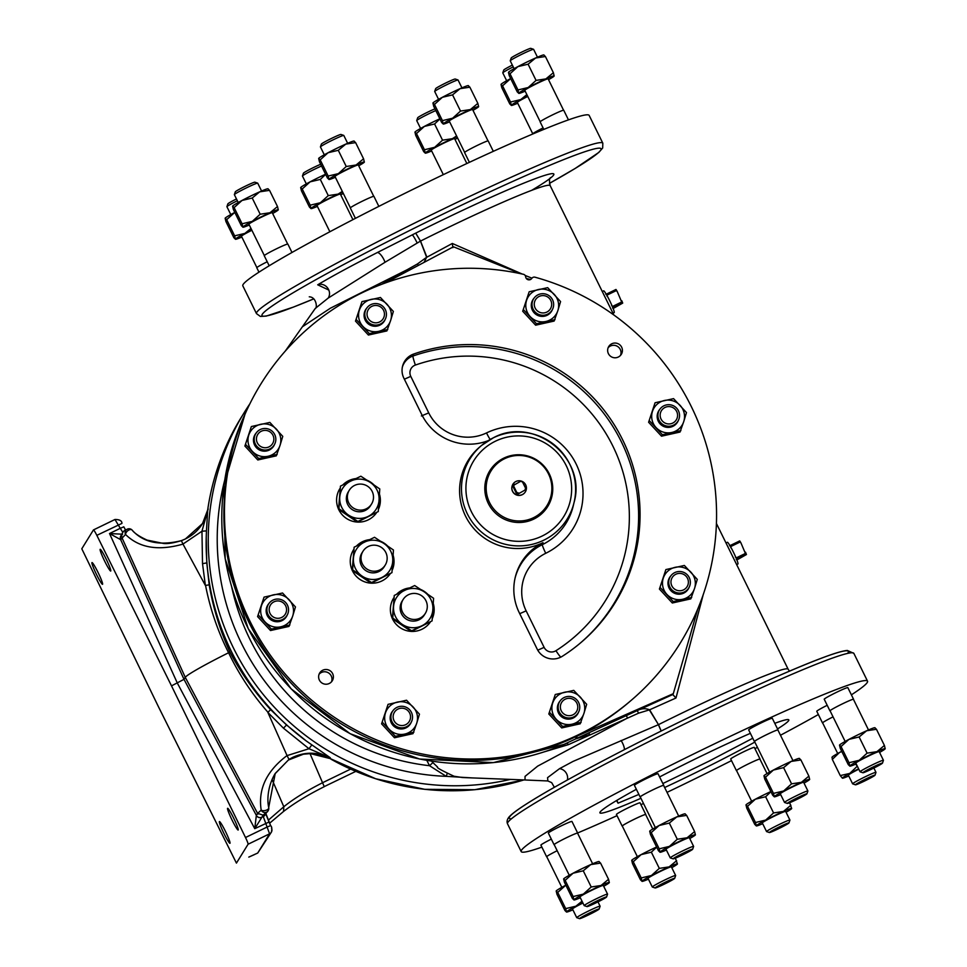<?xml version="1.0" encoding="UTF-8"?>
<svg xmlns="http://www.w3.org/2000/svg" width="967" height="967" viewBox="0 0 967 967"><rect width="100%" height="100%" fill="white"/><g stroke="black" fill="none" stroke-linecap="round" stroke-linejoin="round"><path stroke-width="1.45" d="M227.571 808.352A12.075 1.136 -115.9 0 0 232.02 819.98A12.075 1.136 -115.9 0 0 238.16 830.024A12.075 1.136 -115.9 0 0 238.208 829.976A12.075 1.136 -115.9 0 0 233.748 818.348A12.075 1.136 -115.9 0 0 227.62 808.303A12.075 1.136 -115.9 0 0 227.571 808.352M219.376 821.612A12.075 1.136 -115.9 0 0 223.836 833.252A12.075 1.136 -115.9 0 0 229.965 843.284A12.075 1.136 -115.9 0 0 230.013 843.236A12.075 1.136 -115.9 0 0 225.553 831.608A12.075 1.136 -115.9 0 0 219.424 821.563A12.075 1.136 -115.9 0 0 219.376 821.612M91.938 562.637A12.075 1.136 -115.9 0 0 96.398 574.265A12.075 1.136 -115.9 0 0 102.526 584.31A12.075 1.136 -115.9 0 0 102.575 584.261A12.075 1.136 -115.9 0 0 98.126 572.621A12.075 1.136 -115.9 0 0 91.986 562.589A12.075 1.136 -115.9 0 0 91.938 562.637M100.133 549.365A12.075 1.136 -115.9 0 0 104.593 560.993A12.075 1.136 -115.9 0 0 110.721 571.038A12.075 1.136 -115.9 0 0 110.77 570.989A12.075 1.136 -115.9 0 0 106.31 559.361A12.075 1.136 -115.9 0 0 100.181 549.316A12.075 1.136 -115.9 0 0 100.133 549.365M537.459 57.186L533.603 49.329A13.018 0.774 153.8 0 0 533.554 49.305A13.018 0.774 153.8 0 0 526.701 51.952A13.018 0.774 153.8 0 0 510.238 60.776A13.018 0.774 153.8 0 0 510.238 60.824L514.106 68.681M510.238 60.776L511.205 57.972A10.915 0.653 -26.2 0 1 524.996 50.574A10.915 0.653 -26.2 0 1 530.75 48.35L533.554 49.305M524.815 90.439A13.163 0.786 -26.2 0 1 524.646 90.414A13.163 0.786 -26.2 0 1 530.593 86.74A13.163 0.786 -26.2 0 1 542.741 80.805A13.163 0.786 -26.2 0 1 548.265 78.811A13.163 0.786 -26.2 0 1 548.18 78.98M306.225 740.927A245.642 244.119 -148.3 0 1 289.52 727.45A245.642 244.119 -148.3 0 1 206.213 537.688L206.781 562.915L209.198 584.83C213.175 608.11 220.077 630.52 229.916 652.072C240.988 673.02 254.551 692.203 270.591 709.621L286.522 724.972L306.225 740.927L330.291 757.765L308.981 748.724L311.797 744.965M523.909 779.946L474.809 789.713L424.694 789.314L375.655 778.749L327.994 757.596M629.529 701.764L627.571 703.408A245.642 244.119 -148.3 0 1 577.359 735.935A245.642 244.119 -148.3 0 1 390.064 746.971A245.642 244.119 -148.3 0 1 230.497 458.213L231.089 455.723A246.476 244.953 31.7 0 0 317.103 704.641A246.476 244.953 31.7 0 0 579.148 734.412A246.476 244.953 31.7 0 0 629.529 701.764A246.476 244.953 31.7 0 0 710.709 461.73A246.476 244.953 31.7 0 0 535.017 277.203A2.949 2.937 31.7 0 0 531.802 278.375A3.36 3.348 -148.3 0 1 525.673 276.84A2.949 2.937 31.7 0 0 523.377 274.29A246.476 244.953 31.7 0 0 361.876 292.868A246.476 244.953 31.7 0 0 231.089 455.723M562.552 745.061L575.438 739.006L577.287 736.008A245.642 244.119 -148.3 0 0 629.843 701.51M513.223 66.892A13.018 0.774 153.8 0 0 502.792 72.827A13.018 0.774 153.8 0 0 502.792 72.888L506.66 80.732M502.792 72.827L503.759 70.023A10.915 0.653 -26.2 0 1 512.353 65.115M517.369 102.502A13.163 0.786 -26.2 0 1 517.2 102.478A13.163 0.786 -26.2 0 1 527.764 96.434M435.803 110.576A13.018 0.774 153.8 0 0 433.18 111.737A13.018 0.774 153.8 0 0 416.729 120.561A13.018 0.774 153.8 0 0 416.729 120.609L420.597 128.466M416.729 120.561L417.684 117.756A10.915 0.653 -26.2 0 1 431.487 110.359A10.915 0.653 -26.2 0 1 434.957 108.848M431.318 150.26A13.163 0.786 -26.2 0 1 431.137 150.211A13.163 0.786 -26.2 0 1 437.072 146.525A13.163 0.786 -26.2 0 1 449.22 140.59A13.163 0.786 -26.2 0 1 454.744 138.595A13.163 0.786 -26.2 0 1 454.659 138.728M321.527 166.01A13.018 0.774 153.8 0 0 318.917 167.17A13.018 0.774 153.8 0 0 302.453 175.994A13.018 0.774 153.8 0 0 302.453 176.042L306.321 183.899M302.453 175.994L303.42 173.19A10.915 0.653 -26.2 0 1 317.212 165.792A10.915 0.653 -26.2 0 1 320.681 164.281M340.469 194.016A13.163 0.786 -26.2 0 1 340.384 194.174A13.163 0.786 -26.2 0 0 340.481 194.029A13.163 0.786 -26.2 0 0 334.957 196.035A13.163 0.786 -26.2 0 0 322.809 201.958A13.163 0.786 -26.2 0 0 316.862 205.657A13.163 0.786 -26.2 0 0 317.043 205.693A13.163 0.786 -26.2 0 1 316.862 205.633M237.35 200.725A13.018 0.774 153.8 0 0 226.919 206.66A13.018 0.774 153.8 0 0 226.919 206.72L230.787 214.565M226.919 206.66L227.874 203.856A10.915 0.653 -26.2 0 1 236.48 198.948M261.586 191.019L257.718 183.162A13.018 0.774 153.8 0 0 257.681 183.138A13.018 0.774 153.8 0 0 250.816 185.785A13.018 0.774 153.8 0 0 234.365 194.609A13.018 0.774 153.8 0 0 234.365 194.657L238.233 202.514M234.365 194.609L235.319 191.804A10.915 0.653 -26.2 0 1 249.123 184.407A10.915 0.653 -26.2 0 1 254.865 182.183L257.681 183.138M272.307 212.813A13.163 0.786 -26.2 0 0 272.392 212.643A13.163 0.786 -26.2 0 0 266.856 214.638A13.163 0.786 -26.2 0 0 254.72 220.573A13.163 0.786 -26.2 0 0 248.773 224.259A13.163 0.786 -26.2 0 0 248.954 224.308A13.163 0.786 -26.2 0 1 248.773 224.247M347.649 143.297L343.793 135.44A13.018 0.774 153.8 0 0 343.744 135.404A13.018 0.774 153.8 0 0 336.891 138.063A13.018 0.774 153.8 0 0 320.428 146.875A13.018 0.774 153.8 0 0 320.428 146.936L324.296 154.78M320.428 146.875L321.395 144.071A10.915 0.653 -26.2 0 1 335.186 136.673A10.915 0.653 -26.2 0 1 340.94 134.461L343.744 135.404M335.017 176.574A13.163 0.786 -26.2 0 1 334.836 176.538A13.163 0.786 -26.2 0 1 340.783 172.851A13.163 0.786 -26.2 0 1 352.931 166.916A13.163 0.786 -26.2 0 1 358.455 164.922A13.163 0.786 -26.2 0 1 358.358 165.055M461.924 87.852L458.056 80.007A13.018 0.774 153.8 0 0 458.02 79.971A13.018 0.774 153.8 0 0 451.166 82.63A13.018 0.774 153.8 0 0 434.703 91.442A13.018 0.774 153.8 0 0 434.703 91.502L438.571 99.347M434.703 91.442L435.67 88.638A10.915 0.653 -26.2 0 1 449.462 81.24A10.915 0.653 -26.2 0 1 455.203 79.016L458.02 79.971M449.111 121.105A13.163 0.786 -26.2 0 0 449.292 121.141A13.163 0.786 -26.2 0 1 449.111 121.093A13.163 0.786 -26.2 0 1 455.058 117.418A13.163 0.786 -26.2 0 1 467.206 111.483A13.163 0.786 -26.2 0 1 472.73 109.489A13.163 0.786 -26.2 0 1 472.645 109.646A13.163 0.786 -26.2 0 0 472.718 109.476M855.481 784.817L852.664 783.862A13.018 0.774 -26.2 0 1 852.628 783.838A13.018 0.774 -26.2 0 1 865.489 776.646A13.018 0.774 -26.2 0 1 875.981 772.343A13.018 0.774 -26.2 0 1 875.981 772.391L875.026 775.196A10.915 0.653 153.8 0 0 866.227 778.773A10.915 0.653 153.8 0 0 855.481 784.817A10.915 0.653 153.8 0 0 864.232 781.179A10.915 0.653 153.8 0 0 875.026 775.196M848.24 775.256A13.163 0.786 -26.2 0 0 848.422 775.292A13.163 0.786 -26.2 0 1 848.24 775.244A13.163 0.786 -26.2 0 1 858.805 769.188M862.927 772.754L860.11 771.811A13.018 0.774 -26.2 0 1 860.074 771.775A13.018 0.774 -26.2 0 1 872.935 764.595A13.018 0.774 -26.2 0 1 883.427 760.28A13.018 0.774 -26.2 0 1 883.427 760.34L882.472 763.144A10.915 0.653 153.8 0 0 873.672 766.71A10.915 0.653 153.8 0 0 862.927 772.754A10.915 0.653 153.8 0 0 871.678 769.116A10.915 0.653 153.8 0 0 882.472 763.144M855.855 763.205A13.163 0.786 -26.2 0 1 855.686 763.181A13.163 0.786 -26.2 0 1 861.633 759.506A13.163 0.786 -26.2 0 1 873.781 753.571A13.163 0.786 -26.2 0 1 879.305 751.577A13.163 0.786 -26.2 0 1 879.221 751.746M787.392 803.432L784.575 802.477A13.018 0.774 -26.2 0 1 784.539 802.453A13.018 0.774 -26.2 0 1 797.4 795.261A13.018 0.774 -26.2 0 1 807.892 790.958A13.018 0.774 -26.2 0 1 807.892 791.006L806.925 793.81A10.915 0.653 153.8 0 0 798.138 797.388A10.915 0.653 153.8 0 0 787.392 803.432A10.915 0.653 153.8 0 0 796.143 799.794A10.915 0.653 153.8 0 0 806.925 793.81M780.321 793.871A13.163 0.786 -26.2 0 1 780.151 793.847A13.163 0.786 -26.2 0 1 786.098 790.172A13.163 0.786 -26.2 0 1 798.246 784.249A13.163 0.786 -26.2 0 1 803.77 782.243A13.163 0.786 -26.2 0 1 803.686 782.412M673.117 858.865L670.3 857.91A13.018 0.774 -26.2 0 1 670.264 857.886A13.018 0.774 -26.2 0 1 683.125 850.694A13.018 0.774 -26.2 0 1 693.617 846.391A13.018 0.774 -26.2 0 1 693.617 846.439L692.662 849.244A10.915 0.653 153.8 0 0 683.862 852.821A10.915 0.653 153.8 0 0 673.117 858.865A10.915 0.653 153.8 0 0 681.88 855.227A10.915 0.653 153.8 0 0 692.662 849.244M666.058 849.34A13.163 0.786 -26.2 0 1 665.876 849.304A13.163 0.786 -26.2 0 1 671.823 845.617A13.163 0.786 -26.2 0 1 683.971 839.682A13.163 0.786 -26.2 0 1 689.495 837.688A13.163 0.786 -26.2 0 1 689.423 837.845A13.163 0.786 -26.2 0 0 689.483 837.664M587.042 906.587L584.237 905.644A13.018 0.774 -26.2 0 1 584.201 905.608A13.018 0.774 -26.2 0 1 597.062 898.428A13.018 0.774 -26.2 0 1 607.554 894.112A13.018 0.774 -26.2 0 1 607.554 894.173L606.587 896.977A10.915 0.653 153.8 0 0 597.799 900.543A10.915 0.653 153.8 0 0 587.042 906.587A10.915 0.653 153.8 0 0 595.805 902.948A10.915 0.653 153.8 0 0 606.587 896.977M579.982 897.038A13.163 0.786 -26.2 0 1 579.813 897.013A13.163 0.786 -26.2 0 1 585.76 893.339A13.163 0.786 -26.2 0 1 597.896 887.404A13.163 0.786 -26.2 0 1 603.432 885.409A13.163 0.786 -26.2 0 1 603.348 885.579M579.596 918.65A10.915 0.653 153.8 0 0 588.359 915.012A10.915 0.653 153.8 0 0 599.141 909.028A10.915 0.653 153.8 0 0 590.353 912.606A10.915 0.653 153.8 0 0 579.596 918.65L576.791 917.695A13.018 0.774 -26.2 0 1 576.743 917.671A13.018 0.774 -26.2 0 1 589.616 910.479A13.018 0.774 -26.2 0 1 600.108 906.176A13.018 0.774 -26.2 0 1 600.108 906.224L597.993 901.885M572.367 909.089A13.163 0.786 -26.2 0 0 572.549 909.125A13.163 0.786 -26.2 0 1 572.367 909.077A13.163 0.786 -26.2 0 1 582.92 903.021M655.143 887.984L652.326 887.029A13.018 0.774 -26.2 0 1 652.29 886.993A13.018 0.774 -26.2 0 1 665.151 879.813A13.018 0.774 -26.2 0 1 675.643 875.498A13.018 0.774 -26.2 0 1 675.643 875.558L674.676 878.362A10.915 0.653 153.8 0 0 665.888 881.928A10.915 0.653 153.8 0 0 655.143 887.984A10.915 0.653 153.8 0 0 663.894 884.346A10.915 0.653 153.8 0 0 674.676 878.362M648.071 878.423A13.163 0.786 -26.2 0 1 647.902 878.399A13.163 0.786 -26.2 0 1 653.849 874.724A13.163 0.786 -26.2 0 1 665.997 868.789A13.163 0.786 -26.2 0 1 671.521 866.795A13.163 0.786 -26.2 0 1 671.436 866.964M769.406 832.539L766.601 831.596A13.018 0.774 -26.2 0 1 766.553 831.56A13.018 0.774 -26.2 0 1 779.426 824.38A13.018 0.774 -26.2 0 1 789.918 820.064A13.018 0.774 -26.2 0 1 789.918 820.125L788.951 822.929A10.915 0.653 153.8 0 0 780.164 826.495A10.915 0.653 153.8 0 0 769.406 832.539A10.915 0.653 153.8 0 0 778.169 828.9A10.915 0.653 153.8 0 0 788.951 822.929M762.334 822.99A13.163 0.786 -26.2 0 1 762.165 822.965A13.163 0.786 -26.2 0 1 768.112 819.291A13.163 0.786 -26.2 0 1 780.26 813.356A13.163 0.786 -26.2 0 1 785.784 811.361A13.163 0.786 -26.2 0 1 785.712 811.531M611.76 343.793A7.398 7.361 31.7 0 0 609.561 355.348A7.398 7.361 31.7 0 0 621.322 354.309A7.398 7.361 31.7 0 0 611.76 343.793M620.512 355.385A7.398 7.361 31.7 0 0 608.122 347.733M322.748 670.228A7.398 7.361 31.7 0 0 320.536 681.795A7.398 7.361 31.7 0 0 332.297 680.744A7.398 7.361 31.7 0 0 322.748 670.228M331.488 681.832A7.398 7.361 31.7 0 0 319.11 674.18M355.916 478.58A21.927 21.794 31.7 0 0 342.777 484.963M339.768 488.818A21.927 21.794 31.7 0 1 339.937 488.565A21.927 21.794 31.7 0 0 339.816 488.746A21.927 21.794 31.7 0 0 338.571 509.246M338.655 509.44A21.927 21.794 31.7 0 0 357.427 522.071M357.512 522.083A21.927 21.794 31.7 0 0 376.381 512.933M355.53 478.762A21.927 21.794 31.7 0 0 342.898 484.914M409.706 587.912A21.927 21.794 31.7 0 0 396.579 594.294M393.569 598.162A21.927 21.794 31.7 0 1 393.726 597.896A21.927 21.794 31.7 0 0 392.36 618.578M392.457 618.783A21.927 21.794 31.7 0 0 411.229 631.403M411.313 631.415A21.927 21.794 31.7 0 0 430.182 622.277M409.331 588.093A21.927 21.794 31.7 0 0 396.688 594.246M369.575 539.659A21.927 21.794 31.7 0 0 356.448 546.053M353.438 549.909A21.927 21.794 31.7 0 1 353.596 549.655A21.927 21.794 31.7 0 0 352.23 570.325M352.326 570.53A21.927 21.794 31.7 0 0 371.098 583.161M371.183 583.161A21.927 21.794 31.7 0 0 390.052 574.023M369.201 539.84A21.927 21.794 31.7 0 0 356.557 545.992M515.048 578.181A52.085 51.771 -148.3 0 1 542.354 544.639A58.419 58.056 31.7 0 0 573.189 506.116L574.072 502.441C587.078 458.044 533.917 415.484 493.351 437.797L481.663 445.376A57.162 56.811 -148.3 0 1 574.072 502.441A57.162 56.811 -148.3 0 1 470.808 519.92A57.162 56.811 -148.3 0 1 481.663 445.376L480.031 446.742A57.863 57.512 31.7 0 0 542.862 542.741A57.863 57.512 31.7 0 0 543.019 542.668A52.641 52.315 31.7 0 0 519.219 612.619L537.193 649.135A17.551 17.442 31.7 0 0 562.395 656.242A169.841 168.79 31.7 0 0 580.091 643.273A169.841 168.79 31.7 0 0 617.466 430.11A169.841 168.79 31.7 0 0 413.683 354.031A17.551 17.442 31.7 0 0 403.843 378.145L421.805 414.662A52.641 52.315 31.7 0 0 488.117 440.686M616.523 800.567L618.046 803.178L638.873 794.415M662.854 783.536L709.21 761.065L752.773 738.232M636.359 789.302A105.27 6.249 153.8 0 0 600.072 812.123A105.27 6.249 153.8 0 0 599.903 812.848A105.27 6.249 153.8 0 0 640.94 798.283M664.655 787.525A105.27 6.249 153.8 0 0 754.84 742.088M777.528 728.925A105.27 6.249 153.8 0 0 788.661 720.633A105.27 6.249 153.8 0 0 788.818 719.895A105.27 6.249 153.8 0 0 774.772 723.328M851.383 694.838A193.001 11.447 153.8 0 0 867.532 681.167A193.001 11.447 153.8 0 0 705.632 748.132A193.001 11.447 153.8 0 0 521.189 851.589A193.001 11.447 153.8 0 0 541.883 847.128M577.625 832.986A193.001 11.447 153.8 0 0 617.031 815.664M640.952 804.665A193.001 11.447 153.8 0 0 643.49 803.48M667.025 792.36A193.001 11.447 153.8 0 0 683.101 784.612A193.001 11.447 153.8 0 0 731.499 760.63M703.239 594.62L675.981 698.005L649.606 709.802L658.479 724.646A127.028 7.531 -26.2 0 1 681.566 713.283A127.028 7.531 -26.2 0 1 788.129 669.2L730.351 551.794M256.485 313.622L242.814 285.833A193.001 11.447 -26.2 0 1 427.245 182.388A193.001 11.447 -26.2 0 1 589.157 115.411L602.828 143.201L602.683 147.999L598.827 152.423L575.16 168.463L549.449 183.379A188.94 11.205 153.8 0 0 590.716 149.885A188.94 11.205 153.8 0 0 442.535 214.323A188.94 11.205 153.8 0 0 276.381 303.142A188.94 11.205 153.8 0 0 313.804 298.839L293.376 307.107L266.227 316.088L260.377 316.439L256.485 313.622A193.001 11.447 -26.2 0 1 440.928 210.177A193.001 11.447 -26.2 0 1 602.828 143.201M613.815 314.964L550.175 185.628A127.028 7.531 153.8 0 0 443.611 229.699A127.028 7.531 153.8 0 0 420.536 241.073L426.894 257.186L452.314 243.466L522.156 274.012M372.162 491.417A13.091 13.006 31.7 0 0 349.292 490.233A13.091 13.006 31.7 0 0 359.821 510.117A13.091 13.006 31.7 0 0 372.162 491.417M371.57 503.976L370.542 505.644A13.091 13.006 -148.3 0 1 347.685 504.448A13.091 13.006 -148.3 0 1 348.277 491.889L349.292 490.233M385.821 552.508A13.091 13.006 31.7 0 0 362.963 551.311A13.091 13.006 31.7 0 0 373.492 571.207A13.091 13.006 31.7 0 0 385.821 552.508M385.241 565.066L384.213 566.722A13.091 13.006 -148.3 0 1 361.356 565.538A13.091 13.006 -148.3 0 1 361.936 552.967L362.963 551.311M425.951 600.749A13.091 13.006 31.7 0 0 403.094 599.564A13.091 13.006 31.7 0 0 413.622 619.448A13.091 13.006 31.7 0 0 425.951 600.749M425.371 613.32L424.344 614.976A13.091 13.006 -148.3 0 1 401.486 613.779A13.091 13.006 -148.3 0 1 402.067 601.22L403.094 599.564M759.965 759.192A13.163 0.786 153.8 0 0 759.989 759.168A13.163 0.786 153.8 0 0 760.038 759.035A13.163 0.786 153.8 0 0 748.663 763.761A13.163 0.786 153.8 0 0 736.479 770.506A13.163 0.786 153.8 0 0 736.431 770.651A13.163 0.786 153.8 0 0 736.6 770.687M736.431 770.651L730.701 759.022A13.163 0.786 -26.2 0 1 730.762 758.877A13.163 0.786 -26.2 0 1 742.934 752.133A13.163 0.786 -26.2 0 1 754.32 747.406L760.038 759.035M751.637 801.232L736.552 770.59A13.018 0.774 -26.2 0 1 749.425 763.398A13.018 0.774 -26.2 0 1 759.905 759.095L767.049 773.588M645.69 814.637A13.163 0.786 153.8 0 0 645.714 814.601A13.163 0.786 153.8 0 0 645.763 814.468A13.163 0.786 153.8 0 0 634.388 819.194A13.163 0.786 153.8 0 0 622.204 825.939A13.163 0.786 153.8 0 0 622.156 826.084A13.163 0.786 153.8 0 0 622.337 826.12M622.156 826.084L616.426 814.456A13.163 0.786 -26.2 0 1 616.487 814.311A13.163 0.786 -26.2 0 1 628.671 807.566A13.163 0.786 -26.2 0 1 640.045 802.84L645.763 814.468M637.362 856.665L622.277 826.023A13.018 0.774 -26.2 0 1 635.15 818.844A13.018 0.774 -26.2 0 1 645.642 814.528L652.773 829.021M561.827 887.331L546.742 856.689A13.018 0.774 -26.2 0 1 557.173 850.706A13.163 0.786 153.8 0 0 546.669 856.617A13.163 0.786 153.8 0 0 546.621 856.762A13.163 0.786 153.8 0 0 546.802 856.798M546.621 856.762L540.891 845.122A13.163 0.786 -26.2 0 1 540.952 844.989A13.163 0.786 -26.2 0 1 551.323 839.126M577.601 833.24A13.163 0.786 153.8 0 0 577.625 833.216A13.163 0.786 153.8 0 0 577.674 833.083A13.163 0.786 153.8 0 0 566.299 837.809A13.163 0.786 153.8 0 0 554.115 844.554A13.163 0.786 153.8 0 0 554.067 844.699A13.163 0.786 153.8 0 0 554.248 844.735M554.067 844.699L548.337 833.071A13.163 0.786 -26.2 0 1 548.398 832.925A13.163 0.786 -26.2 0 1 560.582 826.181A13.163 0.786 -26.2 0 1 571.956 821.454L577.674 833.083M569.273 875.28L554.188 844.638A13.018 0.774 -26.2 0 1 567.061 837.446A13.018 0.774 -26.2 0 1 577.553 833.143L592.626 863.785M663.664 785.518A13.163 0.786 153.8 0 0 663.688 785.494A13.163 0.786 153.8 0 0 663.749 785.349A13.163 0.786 153.8 0 0 652.362 790.087A13.163 0.786 153.8 0 0 640.19 796.832A13.163 0.786 153.8 0 0 640.13 796.977A13.163 0.786 153.8 0 0 640.311 797.013M640.13 796.977L634.412 785.337A13.163 0.786 -26.2 0 1 634.461 785.204A13.163 0.786 -26.2 0 1 646.645 778.459A13.163 0.786 -26.2 0 1 658.019 773.721L663.749 785.349M655.336 827.547L640.263 796.905A13.018 0.774 -26.2 0 1 653.124 789.725A13.018 0.774 -26.2 0 1 663.616 785.422L678.689 816.051M777.939 730.085A13.163 0.786 153.8 0 0 777.964 730.061A13.163 0.786 153.8 0 0 778.012 729.916A13.163 0.786 153.8 0 0 766.638 734.642A13.163 0.786 153.8 0 0 754.453 741.399A13.163 0.786 153.8 0 0 754.405 741.532A13.163 0.786 153.8 0 0 754.586 741.58M754.405 741.532L748.676 729.904A13.163 0.786 -26.2 0 1 748.736 729.771A13.163 0.786 -26.2 0 1 760.92 723.014A13.163 0.786 -26.2 0 1 772.295 718.288L778.012 729.916M769.611 772.113L754.538 741.471A13.018 0.774 -26.2 0 1 767.399 734.291A13.018 0.774 -26.2 0 1 777.891 729.976L792.964 760.618M853.474 699.407A13.163 0.786 153.8 0 0 853.498 699.383A13.163 0.786 153.8 0 0 853.559 699.25A13.163 0.786 153.8 0 0 842.172 703.976A13.163 0.786 153.8 0 0 830 710.721A13.163 0.786 153.8 0 0 829.94 710.866A13.163 0.786 153.8 0 0 830.121 710.902M829.94 710.866L824.222 699.238A13.163 0.786 -26.2 0 1 824.271 699.093A13.163 0.786 -26.2 0 1 836.455 692.348A13.163 0.786 -26.2 0 1 847.829 687.622L853.559 699.25M845.146 741.447L830.073 710.805A13.018 0.774 -26.2 0 1 842.934 703.613A13.018 0.774 -26.2 0 1 853.426 699.31L868.499 729.952M837.7 753.498L822.627 722.857A13.018 0.774 -26.2 0 1 833.058 716.873A13.163 0.786 153.8 0 0 822.554 722.784A13.163 0.786 153.8 0 0 822.494 722.929A13.163 0.786 153.8 0 0 822.675 722.965M822.494 722.929L816.777 711.289A13.163 0.786 -26.2 0 1 816.825 711.156A13.163 0.786 -26.2 0 1 827.196 705.294M469.394 162.335L464.583 152.532A13.163 0.786 -26.2 0 1 465.611 151.65A13.163 0.786 -26.2 0 1 478.689 144.748A13.163 0.786 -26.2 0 1 488.19 140.916L493.315 151.335M355.421 218.349L350.308 207.965A13.163 0.786 -26.2 0 1 351.335 207.083A13.163 0.786 -26.2 0 1 364.414 200.181A13.163 0.786 -26.2 0 1 373.915 196.349L378.846 206.37M269.201 265.768L264.233 255.699A13.163 0.786 -26.2 0 1 265.272 254.817A13.163 0.786 -26.2 0 1 278.351 247.903A13.163 0.786 -26.2 0 1 287.852 244.071L291.986 252.472M258.963 272.162L256.787 267.75A13.163 0.786 -26.2 0 1 257.814 266.868A13.163 0.786 -26.2 0 1 267.218 261.755M532.72 134.014L532.672 133.917A13.163 0.786 -26.2 0 1 533.699 133.035A13.163 0.786 -26.2 0 1 543.103 127.922M726.012 542.983L727.353 542.282A12.075 1.136 64.1 0 1 733.337 552A12.075 1.136 64.1 0 1 737.894 564.015L736.636 564.571M602.296 291.538L603.626 290.837A12.075 1.136 64.1 0 1 609.609 300.556A12.075 1.136 64.1 0 1 614.166 312.571L612.921 313.127M379.257 304.194A10.83 10.77 -148.3 0 1 384.842 320.017A10.83 10.77 -148.3 0 1 371.993 324.465A10.83 10.77 -148.3 0 1 366.408 308.642A10.83 10.77 -148.3 0 1 379.257 304.194M384.842 320.017L384.201 321.044A10.83 10.77 -148.3 0 1 364.656 312.123A10.83 10.77 -148.3 0 1 365.78 309.67L366.408 308.642M378.677 305.971A8.727 8.667 -148.3 0 1 383.947 317.103A8.727 8.667 -148.3 0 1 372.815 322.301A8.727 8.667 -148.3 0 1 367.545 311.169A8.727 8.667 -148.3 0 1 378.677 305.971M384.334 321.104A10.963 10.903 -148.3 0 0 385.144 319.485A10.963 10.903 -148.3 0 1 370.494 325.263A10.963 10.903 -148.3 0 1 366.747 308.135A10.963 10.903 -148.3 0 0 365.671 309.585M273.721 446.029A10.963 10.903 -148.3 0 0 274.543 444.409A10.963 10.903 -148.3 0 1 259.893 450.187A10.963 10.903 -148.3 0 1 256.146 433.059A10.963 10.903 -148.3 0 0 255.07 434.509M286.425 616.608A10.963 10.903 -148.3 0 0 287.247 614.988A10.963 10.903 -148.3 0 1 272.585 620.766A10.963 10.903 -148.3 0 1 268.838 603.626A10.963 10.903 -148.3 0 0 267.762 605.076M410.419 723.836A10.963 10.903 -148.3 0 0 411.241 722.216A10.963 10.903 -148.3 0 1 396.591 727.994A10.963 10.903 -148.3 0 1 392.844 710.866A10.963 10.903 -148.3 0 0 391.768 712.316M688.25 589.06A10.963 10.903 -148.3 0 0 689.072 587.44A10.963 10.903 -148.3 0 1 674.41 593.218A10.963 10.903 -148.3 0 1 670.663 576.078A10.963 10.903 -148.3 0 0 669.587 577.541M577.65 713.984A10.963 10.903 -148.3 0 0 578.471 712.365A10.963 10.903 -148.3 0 1 563.809 718.143A10.963 10.903 -148.3 0 1 560.062 701.002A10.963 10.903 -148.3 0 0 558.986 702.465M551.553 311.253A10.963 10.903 -148.3 0 0 552.375 309.633A10.963 10.903 -148.3 0 1 537.712 315.411A10.963 10.903 -148.3 0 1 533.965 298.283A10.963 10.903 -148.3 0 0 532.89 299.734M670.336 576.598L669.696 577.625A10.83 10.77 31.7 0 0 675.28 593.448A10.83 10.77 31.7 0 0 688.129 589L688.758 587.972A10.83 10.77 -148.3 0 1 675.909 592.42A10.83 10.77 -148.3 0 1 670.336 576.598A10.83 10.77 -148.3 0 1 683.186 572.15A10.83 10.77 -148.3 0 1 688.758 587.972M682.593 573.914A8.727 8.667 -148.3 0 1 687.875 585.047A8.727 8.667 -148.3 0 1 676.743 590.245A8.727 8.667 -148.3 0 1 671.461 579.124A8.727 8.667 -148.3 0 1 682.593 573.914M559.724 701.522L559.095 702.55A10.83 10.77 31.7 0 0 564.68 718.372A10.83 10.77 31.7 0 0 577.529 713.924L578.157 712.897A10.83 10.77 -148.3 0 1 565.308 717.345A10.83 10.77 -148.3 0 1 559.724 701.522A10.83 10.77 -148.3 0 1 572.585 697.074A10.83 10.77 -148.3 0 1 578.157 712.897M571.993 698.839A8.727 8.667 -148.3 0 1 577.275 709.971A8.727 8.667 -148.3 0 1 566.142 715.169A8.727 8.667 -148.3 0 1 560.86 704.049A8.727 8.667 -148.3 0 1 571.993 698.839M392.505 711.374L391.865 712.401A10.83 10.77 31.7 0 0 397.449 728.224A10.83 10.77 31.7 0 0 410.298 723.775L410.939 722.748A10.83 10.77 -148.3 0 1 398.09 727.196A10.83 10.77 -148.3 0 1 392.505 711.374A10.83 10.77 -148.3 0 1 405.354 706.925A10.83 10.77 -148.3 0 1 410.939 722.748M404.774 708.702A8.727 8.667 -148.3 0 1 410.044 719.823A8.727 8.667 -148.3 0 1 398.912 725.032A8.727 8.667 -148.3 0 1 393.642 713.9A8.727 8.667 -148.3 0 1 404.774 708.702M268.512 604.133L267.871 605.161A10.83 10.77 31.7 0 0 273.456 620.983A10.83 10.77 31.7 0 0 286.305 616.547L286.945 615.52A10.83 10.77 -148.3 0 1 274.084 619.956A10.83 10.77 -148.3 0 1 268.512 604.133A10.83 10.77 -148.3 0 1 281.361 599.685A10.83 10.77 -148.3 0 1 286.945 615.52M280.781 601.462A8.727 8.667 -148.3 0 1 286.051 612.595A8.727 8.667 -148.3 0 1 274.918 617.792A8.727 8.667 -148.3 0 1 269.648 606.66A8.727 8.667 -148.3 0 1 280.781 601.462M255.808 433.567L255.167 434.594A10.83 10.77 31.7 0 0 260.752 450.417A10.83 10.77 31.7 0 0 273.601 445.968L274.241 444.941A10.83 10.77 -148.3 0 1 261.392 449.389A10.83 10.77 -148.3 0 1 255.808 433.567A10.83 10.77 -148.3 0 1 268.657 429.118A10.83 10.77 -148.3 0 1 274.241 444.941M268.077 430.895A8.727 8.667 -148.3 0 1 273.347 442.028A8.727 8.667 -148.3 0 1 262.214 447.225A8.727 8.667 -148.3 0 1 256.944 436.093A8.727 8.667 -148.3 0 1 268.077 430.895M533.627 298.791L532.998 299.818A10.83 10.77 31.7 0 0 538.583 315.641A10.83 10.77 31.7 0 0 551.432 311.193L552.06 310.165A10.83 10.77 -148.3 0 1 539.211 314.613A10.83 10.77 -148.3 0 1 533.627 298.791A10.83 10.77 -148.3 0 1 546.488 294.343A10.83 10.77 -148.3 0 1 552.06 310.165M545.896 296.107A8.727 8.667 -148.3 0 1 551.178 307.24A8.727 8.667 -148.3 0 1 540.045 312.438A8.727 8.667 -148.3 0 1 534.763 301.317A8.727 8.667 -148.3 0 1 545.896 296.107M202.308 523.945C205.197 518.88 206.974 514.251 207.639 510.068L207.832 508.908A245.642 244.119 31.7 0 1 241.375 417.176C223.873 445.666 212.655 476.465 207.736 509.573L206.455 530.871L201.958 531.221L182.968 544.07L181.373 540.65C159.845 546.004 143.503 542.572 132.322 530.351A4.206 2.55 136.7 0 0 132.128 530.085A4.206 2.55 136.7 0 0 128.164 530.436A4.206 2.55 136.7 0 0 125.529 534.449A4.206 3.808 -123.4 0 1 127.197 529.203A4.206 4.206 0 0 0 126.737 529.457C122.906 530.871 121.286 533.591 121.89 537.616L185.253 677.335L184.008 679.342L171.51 685.869L245.509 837.519A7.023 0.665 64.1 0 1 248.084 844.239L236.431 863.108L158.528 706.901L81.796 548.785L93.436 529.94A7.023 0.665 64.1 0 1 93.461 529.916A7.023 0.665 64.1 0 1 96.833 535.343L171.51 685.869M267.097 812.087A4.206 3.977 -126.1 0 1 266.167 812.703L266.457 812.22A4.206 3.808 -123.4 0 1 261.199 810.153A4.206 2.152 -10.4 0 0 265.901 810.334A4.206 2.152 -10.4 0 0 268.741 807.687L268.741 807.687A4.206 2.152 -10.4 0 0 268.693 807.493L275.22 773.455L289.012 759.409L287.066 755.614L308.981 748.724L283.488 728.199L286.522 724.972M275.099 773.66L288.371 760.038L292.602 757.693L303.42 754.187L310.334 753.595A4.206 0.919 90.2 0 1 310.238 753.619C319.497 753.1 331.85 759.276 329.276 758.249L329.723 758.491M310.334 753.595L329.832 758.503L330.231 757.874C317.792 751.855 305.33 751.661 292.832 757.306L289.012 759.409M207.639 510.08L202.478 523.679M207.627 510.153L202.611 523.473C197.51 531.572 190.426 537.289 181.397 540.638L185.398 538.97L202.611 523.473M512.087 486.171A7.24 7.192 31.7 0 0 523.884 493.593A7.24 7.192 31.7 0 0 523.957 493.508M525.685 484.854A7.301 7.265 31.7 0 0 512.111 486.063A7.301 7.265 31.7 0 0 524.041 493.436A7.301 7.265 31.7 0 0 525.685 484.854M548.507 473.927A32.914 32.709 31.7 0 0 504.52 458.745A32.914 32.709 31.7 0 0 489.544 502.526A32.914 32.709 31.7 0 0 533.53 517.696A32.914 32.709 31.7 0 0 548.507 473.927M488.287 503.408A34.038 33.821 -148.3 0 1 503.783 458.14A34.038 33.821 -148.3 0 1 549.268 473.83A34.038 33.821 -148.3 0 1 533.772 519.098A34.038 33.821 -148.3 0 1 488.287 503.408M678.254 420.633A10.963 10.903 -148.3 0 1 663.604 426.411A10.963 10.903 -148.3 0 1 659.857 409.271A10.963 10.903 -148.3 0 0 658.781 410.721M678.266 420.621A10.963 10.903 -148.3 0 1 677.444 422.241M543.817 129.397L540.118 121.866A13.163 0.786 -26.2 0 1 541.145 120.984A13.163 0.786 -26.2 0 1 554.224 114.07A13.163 0.786 -26.2 0 1 563.725 110.238L568.463 119.872M659.518 409.778L658.89 410.806A10.83 10.77 31.7 0 0 664.462 426.628A10.83 10.77 31.7 0 0 677.323 422.18L677.952 421.153A10.83 10.77 -148.3 0 1 665.103 425.601A10.83 10.77 -148.3 0 1 659.518 409.778A10.83 10.77 -148.3 0 1 672.367 405.33A10.83 10.77 -148.3 0 1 677.952 421.153M671.787 407.107A8.727 8.667 -148.3 0 1 677.069 418.24A8.727 8.667 -148.3 0 1 665.937 423.437A8.727 8.667 -148.3 0 1 660.654 412.305A8.727 8.667 -148.3 0 1 671.787 407.107M683.814 421.382A16.463 16.354 -148.3 0 1 656.073 427.571A16.463 16.354 -148.3 0 1 664.45 400.495A16.463 16.354 -148.3 0 1 683.814 421.382L686.473 412.571L673.564 398.634L655.07 402.755L648.603 422.253L661.513 436.177L680.006 432.056L683.814 421.382M655.07 402.755L648.603 422.253M649.486 420.814L662.407 434.739L661.513 436.177M662.407 434.739L680.901 430.617M524.996 490.064L518.131 493.956L524.996 490.064A6.056 6.02 -148.3 0 0 525.613 488.262L522.47 481.892A6.056 6.02 -148.3 0 0 520.669 481.276L513.803 485.168A6.056 6.02 -148.3 0 0 513.187 486.957L513.767 486.304L516.825 492.529L516.33 493.327L513.187 486.957M520.512 481.348A5.959 5.923 -148.3 0 1 522.555 482.05M513.767 486.304A5.959 5.923 -148.3 0 1 514.468 484.274M518.783 493.061A5.959 5.923 -148.3 0 1 516.753 492.36M525.54 488.093A5.959 5.923 -148.3 0 1 524.839 490.124M513.682 486.159A6.056 6.02 -148.3 0 1 514.299 484.37M518.131 493.956A6.056 6.02 -148.3 0 1 516.33 493.327M518.626 493.146A6.056 6.02 -148.3 0 1 516.825 492.529M248.084 844.239L269.588 833.808A4.206 4.182 31.7 0 0 271.316 832.249L257.718 853.039L269.588 833.808L267.097 827.039L270.627 825.613M248.797 857.1L257.718 853.039M355.82 771.364L324.223 786.606L310.02 753.619M269.588 823.231L283.561 811.446L283.802 806.744C293.412 798.947 306.454 790.885 322.93 782.545L350.622 769.103M268.27 820.246L283.802 806.744L272.053 779.547M125.662 530.194L123.8 526.834L120.271 528.308L114.964 519.484C119.642 519.497 121.963 520.802 121.939 523.401L96.833 535.343M123.764 526.81L125.686 530.17M245.509 837.519L267.097 827.039L263.266 816.559L266.469 812.57M182.968 544.07L182.993 544.107C158.298 551.154 139.139 547.926 125.529 534.449L120.657 539.671L109.525 533.53L177.324 683.053L254.756 828.671L256.34 815.411A4.206 4.17 39 0 0 261.888 817.236L254.756 828.671L269.044 822.01L270.615 825.588L265.562 812.788M122.882 532.479L120.271 528.308L109.525 533.53L122.628 534.219M310.238 753.619L303.384 754.212L288.359 760.05L274.991 773.83M264.511 814.54L266.783 812.328A4.206 4.206 0 0 0 267.883 811.144L268.185 810.66A4.206 4.182 31.7 0 0 268.766 807.856M208.171 508.92L208.026 509.524M206.781 562.915L202.514 563.652L201.958 531.221L208.086 509.319M206.455 530.871L206.213 537.688M275.22 773.455C268.463 784.624 266.638 798.271 268.741 807.687A4.206 4.206 0 0 1 268.185 810.66A4.206 4.182 31.7 0 1 266.457 812.22L263.169 815.169L257.56 813.332L258.068 814.081L257.597 813.38L261.199 810.153C257.923 789.241 266.529 771.05 287.042 755.565L267.871 712.449L270.591 709.621M256.34 815.411L257.585 813.38M209.198 584.83L205.379 585.446L202.514 563.652M267.823 712.123C252.036 694.113 238.958 674.325 228.587 652.749L229.916 652.072M257.548 813.295L185.253 677.335A54.744 3.252 -26.2 0 1 228.587 652.749C217.853 631.439 210.202 609.089 205.608 585.7M283.488 728.199L267.871 712.449M182.993 544.107L205.379 585.446M263.169 815.169L261.912 817.2A4.206 4.182 -148.3 0 1 256.352 815.386L184.008 679.342L120.67 539.646A4.206 4.182 -148.3 0 1 120.923 535.742L121.697 534.485M120.984 535.645A4.206 4.17 39 0 0 120.657 539.671M131.85 529.856A4.206 4.182 31.7 0 0 127.245 529.179A4.206 4.206 0 0 1 132.128 530.085L132.128 530.085C134.473 533.264 139.478 536.612 147.105 540.106L163.761 543.502C167.787 543.913 173.661 542.958 181.397 540.638M697.775 608.968L673.31 693.665L577.372 735.972A2.804 2.792 31.7 0 0 577.287 736.008M557.923 310.395A16.463 16.354 -148.3 0 1 530.182 316.572A16.463 16.354 -148.3 0 1 538.559 289.496A16.463 16.354 -148.3 0 1 557.923 310.395L560.582 301.583L547.673 287.646L529.179 291.768L522.712 311.253L535.621 325.19L554.115 321.068L557.923 310.395M529.179 291.768L522.712 311.253M523.606 309.815L536.516 323.752L535.621 325.19M536.516 323.752L555.01 319.63M584.02 713.126A16.463 16.354 -148.3 0 1 556.279 719.303A16.463 16.354 -148.3 0 1 564.655 692.227A16.463 16.354 -148.3 0 1 584.02 713.126L586.679 704.314L573.769 690.378L555.276 694.499L548.809 713.984L561.718 727.921L580.212 723.799L584.02 713.126M555.276 694.499L548.809 713.984M549.703 712.546L562.613 726.483L561.718 727.921M562.613 726.483L581.107 722.361M694.62 588.202A16.463 16.354 -148.3 0 1 666.879 594.379A16.463 16.354 -148.3 0 1 675.256 567.303A16.463 16.354 -148.3 0 1 694.62 588.202L697.28 579.39L684.37 565.453L665.876 569.575L659.409 589.06L672.319 602.997L690.813 598.875L694.62 588.202M665.876 569.575L659.409 589.06M660.304 587.622L673.213 601.559L672.319 602.997M673.213 601.559L691.707 597.437M416.801 722.978A16.463 16.354 -148.3 0 1 389.06 729.166A16.463 16.354 -148.3 0 1 397.425 702.09A16.463 16.354 -148.3 0 1 416.801 722.978L419.46 714.166L406.551 700.229L388.057 704.351L381.59 723.848L394.5 737.773L412.994 733.651L416.801 722.978M388.057 704.351L381.59 723.848M382.473 722.397L395.382 736.334L394.5 737.773M395.382 736.334L413.876 732.212M292.796 615.749A16.463 16.354 -148.3 0 1 265.067 621.926A16.463 16.354 -148.3 0 1 273.431 594.85A16.463 16.354 -148.3 0 1 292.796 615.749L295.467 606.925L282.545 593.001L264.051 597.122L257.585 616.608L270.506 630.532L288.988 626.423L292.796 615.749M264.051 597.122L257.585 616.608M258.479 615.169L271.389 629.094L270.506 630.532M271.389 629.094L289.882 624.984M280.104 445.171A16.463 16.354 -148.3 0 1 252.363 451.359A16.463 16.354 -148.3 0 1 260.727 424.283A16.463 16.354 -148.3 0 1 280.104 445.171L282.763 436.359L269.853 422.422L251.36 426.544L244.893 446.041L257.802 459.966L276.296 455.844L280.104 445.171M251.36 426.544L244.893 446.041M245.775 444.602L258.685 458.527L257.802 459.966M258.685 458.527L277.178 454.405M390.704 320.246A16.463 16.354 -148.3 0 1 362.963 326.435A16.463 16.354 -148.3 0 1 371.328 299.359A16.463 16.354 -148.3 0 1 390.704 320.246L393.364 311.434L380.454 297.498L361.96 301.619L355.493 321.117L368.403 335.041L386.897 330.919L390.704 320.246M361.96 301.619L355.493 321.117M356.376 319.678L369.285 333.603L368.403 335.041M369.285 333.603L387.779 329.481M607.034 296.289L607.143 295.044L616.124 290.692L617.176 291.369A9.247 0.87 -115.9 0 0 615.991 289.471L605.85 294.391M617.176 291.369L621.684 302.006L612.703 306.358L611.664 305.681M612.57 308.026L622.7 303.106L613.151 308.509M622.7 303.106A9.247 0.87 -115.9 0 0 621.793 300.761M607.143 295.044A9.888 0.931 -115.9 0 0 606.49 294.004M616.124 290.692A9.888 0.931 -115.9 0 0 615.471 289.653M613.211 307.651A9.888 0.931 -115.9 0 0 612.703 306.358M622.192 303.287A9.888 0.931 -115.9 0 0 621.684 302.006M730.762 547.733L730.871 546.488L739.852 542.136L740.903 542.813A9.247 0.87 -115.9 0 0 739.719 540.916L729.577 545.823M740.903 542.813L745.412 553.438L736.431 557.802L735.379 557.125M736.286 559.47L746.427 554.55L736.878 559.953M746.427 554.55A9.247 0.87 -115.9 0 0 745.521 552.205M730.871 546.488A9.888 0.931 -115.9 0 0 730.218 545.448M739.852 542.136A9.888 0.931 -115.9 0 0 739.199 541.085M736.927 559.083A9.888 0.931 -115.9 0 0 736.431 557.802M745.908 554.732A9.888 0.931 -115.9 0 0 745.412 553.438M432.068 620.899L433.579 598.271L424.175 591.828A19.739 19.618 -148.3 0 1 421.914 625.77A19.739 19.618 -148.3 0 1 393.545 606.684A19.739 19.618 -148.3 0 1 424.175 591.828L414.674 585.543L394.258 595.442L392.747 618.082L411.652 630.81L432.068 620.899L411.265 631.439L392.36 618.711L394.258 595.442M411.652 630.81L411.265 631.439M392.747 618.082L392.36 618.711M391.937 572.657L393.448 550.018L384.044 543.587A19.739 19.618 -148.3 0 1 381.772 577.529A19.739 19.618 -148.3 0 1 353.414 558.442A19.739 19.618 -148.3 0 1 384.044 543.587L374.543 537.289L354.127 547.201L352.617 569.829L371.521 582.557L391.937 572.657L371.135 583.186L352.23 570.457L354.127 547.201M371.521 582.557L371.135 583.186M352.617 569.829L352.23 570.457M378.266 511.567L379.777 488.939L370.373 482.497A19.739 19.618 -148.3 0 1 368.113 516.438A19.739 19.618 -148.3 0 1 339.743 497.352A19.739 19.618 -148.3 0 1 370.373 482.497L360.872 476.211L340.457 486.111L338.946 508.751L357.85 521.467L378.266 511.567L357.464 522.095L338.559 509.379L340.457 486.111M357.85 521.467L357.464 522.095M338.946 508.751L338.559 509.379M385.217 283.005L453.426 246.79L520.826 273.721M525.141 275.45L531.947 278.17M525.057 275.341L526.241 275.897M328.804 290.076L317.708 284.806C332.068 276.224 351.915 265.478 377.251 252.58L415.713 233.132A135.501 8.038 -26.2 0 1 440.239 221.044A135.501 8.038 -26.2 0 1 542.088 176.236A135.501 8.038 -26.2 0 1 531.705 190.33M554.369 787.307L551.673 782.629L547.866 780.961L547.552 777.661L559.53 768.668L573.008 761.428L658.479 724.646L661.223 731.028M754.925 748.651A193.001 11.447 153.8 0 0 757.427 747.358M780.478 735.246A193.001 11.447 153.8 0 0 818.36 714.528M673.31 693.665L672.766 694.548L675.981 698.005M577.372 735.972L575.522 738.969L637.229 710.612C641.399 708.4 645.521 708.122 649.606 709.802L638.571 713.175L568.415 744.638L544.409 751.806M302.369 326.798L330.412 308.195L407.059 269.781L417.502 263.918L426.628 257.282L420.452 241.121L385.011 262.275L328.188 298.09L315.29 308.425L285.253 351.13M381.772 284.286L407.059 269.781L407.687 271.074M471.618 777.879L446.234 776.344L429.517 765.707L426.822 760.376M431.463 760.932L432.865 762.625L429.517 765.707A227.801 226.387 -148.3 0 1 249.945 639.368A227.801 226.387 -148.3 0 1 231.705 586.993M432.66 762.383L437.58 767.061C436.069 767.411 441.556 770.469 454.055 776.247L462.468 777.528L525.033 779.982L525.045 776.38L537.664 766.13L627.595 717.973L626.217 715.604M658.479 724.646L649.365 709.959M564.607 744.215L493.351 762.625L419.557 759.022L350.066 733.675L291.188 688.891L248.253 628.707L225.166 558.6L224.03 484.926L244.941 414.372M568.415 744.638A4.206 1.16 64.9 0 0 566.771 743.26A245.642 244.119 31.7 0 1 387.972 750.368A245.642 244.119 31.7 0 1 244.929 414.396M588.456 732.998A2.804 0.616 -114.9 0 1 589.737 734.461L575.438 739.006A2.804 2.792 31.7 0 1 575.522 738.969M224.731 480.128A237.169 235.706 31.7 0 0 446.234 776.344L447.201 773.612M452.314 243.466L452.882 247.661M426.628 257.282L424.029 262.395M672.778 694.536L637.229 710.612L638.571 713.175M417.502 263.918L418.288 265.454M658.406 724.694L661.174 731.052M420.536 241.073L415.713 233.132L420.452 241.109M750.368 733.337A105.27 6.249 153.8 0 0 659.603 776.936M618.046 803.178L616.91 800.338M378.435 509.379A21.927 21.794 31.7 0 0 379.463 494.149M373.987 484.938A21.927 21.794 31.7 0 0 366.868 480.152M432.225 618.711A21.927 21.794 31.7 0 0 433.264 603.481M427.777 594.282A21.927 21.794 31.7 0 0 420.669 589.483M392.094 570.457A21.927 21.794 31.7 0 0 393.134 555.239M387.646 546.029A21.927 21.794 31.7 0 0 380.539 541.242M392.106 570.397A21.927 21.794 31.7 0 0 393.11 555.626M386.788 545.448A21.927 21.794 31.7 0 0 381.409 541.822M432.237 618.638A21.927 21.794 31.7 0 0 433.24 603.867M426.918 593.69A21.927 21.794 31.7 0 0 421.539 590.063M378.435 509.307A21.927 21.794 31.7 0 0 379.439 494.536M373.129 484.358A21.927 21.794 31.7 0 0 367.738 480.732M762.697 823.703A19.739 1.172 -26.2 0 1 756.351 825.939A19.739 1.172 -26.2 0 1 756.279 825.794A19.739 1.172 -26.2 0 1 765.695 820.076A19.739 1.172 -26.2 0 1 783.403 811.446A19.739 1.172 -26.2 0 1 791.683 808.545L791.683 808.545A19.739 1.172 -26.2 0 1 786.05 812.22M770.892 791.55A19.739 1.172 153.8 0 0 755.408 799.177A19.739 1.172 153.8 0 0 745.992 804.895L746.778 808.194L754.743 824.38L756.351 825.939M791.683 808.545L789.664 802.719M790.909 805.245L783.403 811.446L773.576 812.933L765.622 796.748L770.965 791.707M765.622 796.748L755.408 799.177L747.527 806.321L745.992 804.895M773.576 812.933L765.695 820.076L755.493 822.506L747.527 806.321M755.493 822.506L756.279 825.794M648.422 879.148A19.739 1.172 -26.2 0 1 642.076 881.372A19.739 1.172 -26.2 0 1 642.003 881.227A19.739 1.172 -26.2 0 1 651.432 875.51A19.739 1.172 -26.2 0 1 669.128 866.891A19.739 1.172 -26.2 0 1 677.42 863.978A19.739 1.172 -26.2 0 1 677.42 863.99A19.739 1.172 -26.2 0 1 671.775 867.653M656.617 846.995A19.739 1.172 153.8 0 0 641.145 854.61A19.739 1.172 153.8 0 0 631.717 860.328L632.503 863.628L640.468 879.813L642.076 881.372M677.42 863.99L675.389 858.152M676.634 860.69L669.128 866.891L659.313 868.378L651.347 852.181L656.69 847.152M651.347 852.181L641.145 854.61L633.264 861.754L631.717 860.328M659.313 868.378L651.432 875.51L641.23 877.939L633.264 861.754M641.23 877.939L642.003 881.227M572.887 909.814A19.739 1.172 -26.2 0 1 566.541 912.05A19.739 1.172 -26.2 0 1 566.469 911.905A19.739 1.172 -26.2 0 1 575.885 906.188A19.739 1.172 -26.2 0 1 582.75 902.67M582.025 901.196L575.885 906.188L565.683 908.605L557.717 892.42L565.84 885.156A19.739 1.172 153.8 0 0 565.61 885.288A19.739 1.172 153.8 0 0 556.182 890.994A19.739 1.172 153.8 0 0 556.182 891.006L556.968 894.294L564.933 910.491L566.541 912.05M557.717 892.42L556.182 890.994M565.683 908.605L566.469 911.905M580.333 897.751A19.739 1.172 -26.2 0 1 573.987 899.987A19.739 1.172 -26.2 0 1 573.914 899.842A19.739 1.172 -26.2 0 1 583.331 894.124A19.739 1.172 -26.2 0 1 601.039 885.494A19.739 1.172 -26.2 0 1 609.331 882.593A19.739 1.172 -26.2 0 1 609.319 882.593A19.739 1.172 -26.2 0 1 603.686 886.268M609.319 882.593L608.545 879.293L601.039 885.494L591.224 886.981L583.258 870.796L590.752 864.595A19.739 1.172 153.8 0 0 573.056 873.225A19.739 1.172 153.8 0 0 563.628 878.943L564.414 882.242L572.379 898.428L573.987 899.987M599.044 861.694L600.58 863.108L590.752 864.595A19.739 1.172 -26.2 0 1 598.972 861.549L599.202 861.609M608.545 879.293L600.58 863.108M583.258 870.796L573.056 873.225L565.163 880.369L563.628 878.943M591.224 886.981L583.331 894.124L573.129 896.554L565.163 880.369M573.129 896.554L573.914 899.842M666.396 850.029A19.739 1.172 -26.2 0 1 660.05 852.265A19.739 1.172 -26.2 0 1 659.977 852.12A19.739 1.172 -26.2 0 1 669.406 846.403A19.739 1.172 -26.2 0 1 687.114 837.773A19.739 1.172 -26.2 0 1 695.394 834.872L695.394 834.872A19.739 1.172 -26.2 0 1 689.749 838.534M695.394 834.872L694.608 831.572L687.114 837.773L677.287 839.259L669.321 823.074L676.827 816.873A19.739 1.172 153.8 0 0 659.119 825.504A19.739 1.172 153.8 0 0 649.703 831.209A19.739 1.172 153.8 0 0 649.703 831.221L650.477 834.509L658.442 850.706L660.05 852.265M685.107 813.972L686.655 815.386L676.827 816.873A19.739 1.172 -26.2 0 1 685.035 813.827L685.265 813.888M694.608 831.572L686.655 815.386M669.321 823.074L659.119 825.504L651.238 832.635L649.703 831.209M677.287 839.259L669.406 846.403L659.204 848.821L651.238 832.635M659.204 848.821L659.977 852.12M780.671 794.596A19.739 1.172 -26.2 0 1 774.325 796.82A19.739 1.172 -26.2 0 1 774.253 796.687A19.739 1.172 -26.2 0 1 783.681 790.97A19.739 1.172 -26.2 0 1 801.377 782.339A19.739 1.172 -26.2 0 1 809.669 779.426A19.739 1.172 -26.2 0 1 809.669 779.438A19.739 1.172 -26.2 0 1 804.024 783.101M809.669 779.438L808.883 776.138L801.377 782.339L791.562 783.826L783.596 767.641L791.103 761.44A19.739 1.172 153.8 0 0 773.395 770.058A19.739 1.172 153.8 0 0 763.966 775.776A19.739 1.172 153.8 0 0 763.966 775.788L764.752 779.076L772.718 795.261L774.325 796.82M799.383 758.527L800.918 759.953L791.103 761.44A19.739 1.172 -26.2 0 1 799.31 758.394L799.54 758.454M808.883 776.138L800.918 759.953M783.596 767.641L773.395 770.058L765.513 777.202L763.966 775.776M791.562 783.826L783.681 790.97L773.479 793.387L765.513 777.202M773.479 793.387L774.253 796.687M856.206 763.918A19.739 1.172 -26.2 0 1 849.86 766.154A19.739 1.172 -26.2 0 1 849.788 766.009A19.739 1.172 -26.2 0 1 859.216 760.292A19.739 1.172 -26.2 0 1 876.924 751.661A19.739 1.172 -26.2 0 1 885.204 748.76L885.204 748.76A19.739 1.172 -26.2 0 1 879.559 752.435M885.204 748.76L884.418 745.46L876.924 751.661L867.097 753.148L859.131 736.963L866.637 730.762A19.739 1.172 153.8 0 0 848.929 739.392A19.739 1.172 153.8 0 0 839.513 745.11A19.739 1.172 153.8 0 0 839.501 745.11L840.287 748.41L848.252 764.595L849.86 766.154M874.917 727.861L876.453 729.275L866.637 730.762A19.739 1.172 -26.2 0 1 874.845 727.716L875.075 727.776M884.418 745.46L876.453 729.275M859.131 736.963L848.929 739.392L841.048 746.536L839.513 745.11M867.097 753.148L859.216 760.292L849.014 762.721L841.048 746.536M849.014 762.721L849.788 766.009M848.76 775.981A19.739 1.172 -26.2 0 1 842.414 778.217A19.739 1.172 -26.2 0 1 842.414 778.205A19.739 1.172 -26.2 0 1 849.751 773.431A19.739 1.172 -26.2 0 1 858.623 768.838M841.725 751.323A19.739 1.172 153.8 0 0 839.465 752.531A19.739 1.172 153.8 0 0 832.067 757.161L831.971 757.391M857.511 766.565L855.722 764.135M841.81 751.492L839.465 752.531L832.309 759.397L832.128 757.306M856.919 766.553L849.751 773.431L840.263 775.582L832.309 759.397M842.414 778.205L840.263 775.582M449.631 121.83A19.739 1.172 -26.2 0 1 443.285 124.066A19.739 1.172 -26.2 0 1 443.212 123.921A19.739 1.172 -26.2 0 1 452.641 118.204A19.739 1.172 -26.2 0 1 470.337 109.573A19.739 1.172 -26.2 0 1 478.629 106.672L478.629 106.672A19.739 1.172 -26.2 0 1 472.984 110.335M478.629 106.672L477.843 103.372L470.337 109.573L460.522 111.06L452.556 94.875L460.062 88.674A19.739 1.172 153.8 0 0 442.354 97.304A19.739 1.172 153.8 0 0 432.926 103.01A19.739 1.172 153.8 0 0 432.926 103.022L433.712 106.31L441.677 122.507L443.285 124.066M468.342 85.773L469.877 87.187L460.062 88.674A19.739 1.172 -26.2 0 1 468.27 85.628L468.499 85.688M477.843 103.372L469.877 87.187M452.556 94.875L442.354 97.304L434.473 104.436L432.926 103.01M460.522 111.06L452.641 118.204L442.439 120.621L434.473 104.436M442.439 120.621L443.212 123.921M335.356 177.263A19.739 1.172 -26.2 0 1 329.01 179.499A19.739 1.172 -26.2 0 1 328.937 179.354A19.739 1.172 -26.2 0 1 338.365 173.637A19.739 1.172 -26.2 0 1 356.074 165.006A19.739 1.172 -26.2 0 1 364.354 162.105L364.354 162.105A19.739 1.172 -26.2 0 1 358.709 165.768M354.224 141.122L353.995 141.061A19.739 1.172 153.8 0 0 345.787 144.107A19.739 1.172 153.8 0 0 328.079 152.738A19.739 1.172 153.8 0 0 318.663 158.455L319.436 161.755L327.402 177.94L329.01 179.499M364.354 162.105L363.568 158.806L356.074 165.006L346.246 166.493L338.281 150.308L328.079 152.738L320.198 159.869L318.663 158.455M346.246 166.493L338.365 173.637L328.164 176.054L320.198 159.869M328.164 176.054L328.937 179.354M354.067 141.206L355.614 142.62L345.787 144.107L338.281 150.308M363.568 158.806L355.614 142.62M249.293 224.997A19.739 1.172 -26.2 0 1 242.947 227.221A19.739 1.172 -26.2 0 1 242.874 227.076A19.739 1.172 -26.2 0 1 252.29 221.358A19.739 1.172 -26.2 0 1 269.998 212.74A19.739 1.172 -26.2 0 1 278.291 209.827A19.739 1.172 -26.2 0 1 278.278 209.839A19.739 1.172 -26.2 0 1 272.646 213.502M278.278 209.839L277.505 206.539L269.998 212.74L260.183 214.227L252.218 198.03L259.712 191.829A19.739 1.172 153.8 0 0 242.016 200.459A19.739 1.172 153.8 0 0 232.588 206.176L233.373 209.476L241.339 225.662L242.947 227.221M268.004 188.928L269.539 190.342L259.712 191.829A19.739 1.172 -26.2 0 1 267.932 188.783L268.161 188.843M277.505 206.539L269.539 190.342M252.218 198.03L242.016 200.459L234.123 207.603L232.588 206.176M260.183 214.227L252.29 221.358L242.088 223.788L234.123 207.603M242.088 223.788L242.874 227.076M241.847 237.048A19.739 1.172 -26.2 0 1 235.501 239.284A19.739 1.172 -26.2 0 1 235.428 239.139A19.739 1.172 -26.2 0 1 244.844 233.422A19.739 1.172 -26.2 0 1 251.71 229.916M241.508 236.359A13.163 0.786 -26.2 0 1 241.327 236.323A13.163 0.786 -26.2 0 1 251.879 230.267M250.985 228.442L244.844 233.422L234.643 235.839L226.677 219.654L234.8 212.389A19.739 1.172 153.8 0 0 234.57 212.522A19.739 1.172 153.8 0 0 225.142 218.24L225.927 221.54L233.893 237.725L235.501 239.284M226.677 219.654L225.142 218.24M234.643 235.839L235.428 239.139M317.381 206.382A19.739 1.172 -26.2 0 1 311.036 208.606A19.739 1.172 -26.2 0 1 310.963 208.473A19.739 1.172 -26.2 0 1 320.391 202.744A19.739 1.172 -26.2 0 1 338.087 194.125A19.739 1.172 -26.2 0 1 342.693 192.179M343.297 193.412A19.739 1.172 -26.2 0 1 340.735 194.887M325.577 174.229A19.739 1.172 153.8 0 0 310.105 181.844A19.739 1.172 153.8 0 0 300.677 187.562A19.739 1.172 153.8 0 0 300.677 187.574L301.462 190.862L309.428 207.047L311.036 208.606M342.318 191.406L338.087 194.125L328.272 195.612L320.307 179.427L325.649 174.386M320.307 179.427L310.105 181.844L302.224 188.988L300.677 187.562M328.272 195.612L320.391 202.744L310.189 205.173L302.224 188.988M310.189 205.173L310.963 208.473M431.657 150.949A19.739 1.172 -26.2 0 1 425.311 153.173A19.739 1.172 -26.2 0 1 425.238 153.028A19.739 1.172 -26.2 0 1 434.654 147.31A19.739 1.172 -26.2 0 1 452.363 138.692A19.739 1.172 -26.2 0 1 456.968 136.734M457.572 137.979A19.739 1.172 -26.2 0 1 455.01 139.453M439.852 118.796A19.739 1.172 153.8 0 0 424.368 126.411A19.739 1.172 153.8 0 0 414.952 132.128L415.737 135.428L423.691 151.614L425.311 153.173M456.593 135.972L452.363 138.692L442.535 140.179L434.582 123.981L424.368 126.411L416.487 133.555L414.952 132.128M442.535 140.179L434.654 147.31L424.453 149.74L416.487 133.555M424.453 149.74L425.238 153.028M439.925 118.941L434.582 123.981M517.72 103.215A19.739 1.172 -26.2 0 1 511.374 105.451A19.739 1.172 -26.2 0 1 511.301 105.306A19.739 1.172 -26.2 0 1 520.73 99.589A19.739 1.172 -26.2 0 1 527.583 96.084M526.858 94.609L520.73 99.589L510.528 102.006L502.562 85.821L510.685 78.557A19.739 1.172 153.8 0 0 510.443 78.69A19.739 1.172 153.8 0 0 501.027 84.407A19.739 1.172 153.8 0 0 501.015 84.407L501.8 87.707L509.766 103.892L511.374 105.451M502.562 85.821L501.027 84.407M510.528 102.006L511.301 105.306M526.302 278.46A245.642 244.119 -148.3 0 1 530.472 279.511M525.166 91.164A19.739 1.172 -26.2 0 1 518.82 93.388A19.739 1.172 -26.2 0 1 518.747 93.243A19.739 1.172 -26.2 0 1 528.175 87.526A19.739 1.172 -26.2 0 1 545.884 78.907A19.739 1.172 -26.2 0 1 554.164 75.994A19.739 1.172 -26.2 0 1 554.164 76.006A19.739 1.172 -26.2 0 1 548.519 79.669M554.164 76.006L553.378 72.706L545.884 78.907L536.056 80.394L528.091 64.197L535.597 57.996A19.739 1.172 153.8 0 0 517.889 66.626A19.739 1.172 153.8 0 0 508.473 72.344A19.739 1.172 153.8 0 0 508.461 72.344L509.246 75.644L517.212 91.829L518.82 93.388M543.877 55.095L545.412 56.509L535.597 57.996A19.739 1.172 -26.2 0 1 543.805 54.95L544.034 55.01M553.378 72.706L545.412 56.509M528.091 64.197L517.889 66.626L510.008 73.77L508.473 72.344M536.056 80.394L528.175 87.526L517.974 89.955L510.008 73.77M517.974 89.955L518.747 93.243M510.407 779.402A245.642 244.119 -148.3 0 1 291.623 724.041A245.642 244.119 -148.3 0 1 244.47 412.172A245.642 244.119 -148.3 0 1 249.837 403.868L241.375 417.176M523.872 779.934A245.642 244.119 -148.3 0 1 330.968 759.168M542.112 536.056A52.955 52.629 31.7 0 0 566.215 465.611A52.955 52.629 31.7 0 0 495.442 441.194A52.955 52.629 31.7 0 0 471.34 511.628A52.955 52.629 31.7 0 0 542.112 536.056M404.363 379.209L410.77 376.368L428.744 412.897A43.322 43.056 31.7 0 0 486.522 432.926A67.182 66.771 -148.3 0 1 576.139 464.003A67.182 66.771 -148.3 0 1 545.751 553.281A43.322 43.056 31.7 0 0 526.145 610.854L544.119 647.37A8.232 8.183 31.7 0 0 555.952 650.706A8.776 0.882 -122.5 0 0 560.812 657.137M402.345 367.206A16.995 16.898 -148.3 0 1 412.957 356.025A169.298 168.246 -148.3 0 1 615.87 431.5A169.298 168.246 -148.3 0 1 579.451 643.804M555.952 650.706A160.522 159.531 31.7 0 0 612.897 446.162A160.522 159.531 31.7 0 0 415.399 365.055A8.232 8.183 31.7 0 0 410.77 376.368M689.87 716.946C623.268 749.207 556.206 784.89 526.858 803.71C517.998 809.306 512.123 813.658 509.234 816.789C507.167 819.218 506.587 821.563 507.518 823.799A193.001 11.447 153.8 0 1 691.961 720.342A193.001 11.447 153.8 0 1 853.861 653.378L847.31 650.453C843.139 650.815 836.25 652.761 826.64 656.267C795.309 667.81 749.727 688.033 689.87 716.946A188.94 11.205 -26.2 0 1 847.576 653.402M511.374 818.831A188.94 11.205 -26.2 0 1 689.858 716.958M270.639 825.588C271.92 826.773 272.15 828.997 271.316 832.249L271.316 832.249A4.206 4.182 31.7 0 0 271.57 828.344M93.509 529.904L114.94 519.509M265.768 813.755L269.019 822.01M261.912 817.2L263.266 816.559A4.206 4.182 31.7 0 0 264.994 815L266.251 812.969M266.167 812.703A4.206 4.182 31.7 0 0 267.883 811.144M621.08 740.504A8.776 2.949 -117.6 0 1 624.464 749.618M567.387 779.994A8.776 7.929 57.1 0 0 559.53 768.668M317.708 284.806A8.776 7.893 -123.7 0 1 327.45 287.755A8.776 7.893 -123.7 0 1 328.188 298.09M377.251 252.58A8.776 2.986 -117.3 0 1 385.011 262.275M412.244 234.86A8.776 0.882 -116.5 0 1 417.152 242.947M544.119 647.37L537.749 650.199M415.399 365.055A8.776 0.762 70.7 0 1 412.957 356.025L413.683 354.031M421.382 415.943L428.744 412.897M490.196 439.453A8.776 0.822 64.3 0 1 486.522 432.926M543.019 542.668L542.354 544.639A8.776 0.822 -116.1 0 0 545.751 553.281M526.145 610.854L519.738 613.682M852.628 783.838L848.325 775.087M860.074 771.775L855.771 763.036M784.539 802.453L780.236 793.702M670.264 857.886L665.961 849.135M584.201 905.608L579.886 896.856M576.743 917.671L572.44 908.92M652.29 886.993L647.987 878.254M766.553 831.56L762.25 822.808M507.518 823.799L521.189 851.589M716.426 523.498L730.568 552.242M449.196 120.935L464.656 152.363M334.92 176.369L350.38 207.808M248.845 224.102L264.317 255.53M241.399 236.153L256.871 267.593M316.946 205.488L329.868 231.754M431.209 150.054L443.321 174.64M517.285 102.321L532.744 133.76M524.73 90.269L540.19 121.697M548.084 78.774L563.556 110.202M324.356 786.63C307.977 794.814 294.379 803.081 283.561 811.446M248.821 857.088L254.539 854.55M93.461 529.916L114.964 519.484M121.89 537.616L130.557 556.714M250.03 799.165L257.56 813.332M454.575 138.559L466.856 163.52M340.299 193.992L352.919 219.642M272.21 212.607L287.67 244.035M358.273 164.886L373.745 196.313M472.549 109.44L488.009 140.88M853.861 653.378L867.532 681.167M547.866 780.961L525.021 779.982M789.459 671.146L788.129 669.2M315.29 308.425C317.369 308.364 316.668 297.038 309.271 296.821L309.295 296.821M550.175 185.628C549.099 180.865 549.292 178.182 550.731 177.59M789.918 820.064L785.615 811.325M675.643 875.498L671.34 866.758M599.141 909.028L600.108 906.224M607.554 894.112L603.251 885.373M693.617 846.391L689.314 837.64M807.892 790.958L803.589 782.206M883.427 760.28L879.124 751.54M875.981 772.343L873.866 768.052"/></g></svg>
